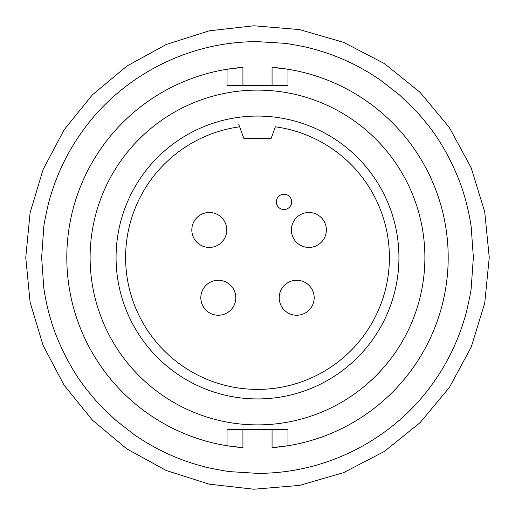 <?xml version="1.0" encoding="UTF-8"?>
<svg xmlns="http://www.w3.org/2000/svg" width="515" height="515" viewBox="0 0 515 515"><rect width="100%" height="100%" fill="white"/><g stroke="black" fill="none" stroke-linecap="round" stroke-linejoin="round"><path stroke-width="0.77" d="M41.644 257.5L43.801 226.961C43.614 224.92 49.144 199.196 50.277 197.058C57.641 171.959 69.152 148.938 84.814 127.984C119.158 81.222 181.737 41.561 257.5 41.644L284.28 43.305C286.076 43.163 308.736 47.419 310.635 48.281C327.546 52.582 343.698 58.832 359.077 67.034L369.77 73.13L380.057 79.799L399.434 94.869L415.689 110.622C416.152 110.693 429.922 127.108 430.186 127.984C445.507 147.367 458.929 176.832 463.719 193.698C466.989 204.236 469.48 215.328 471.199 226.986L473.356 257.5L471.199 288.04C471.386 290.08 465.856 315.804 464.723 317.942C457.359 343.042 445.848 366.062 430.186 387.016C395.842 433.778 333.263 473.44 257.5 473.356L230.72 471.695C228.924 471.837 206.264 467.581 204.365 466.719C187.454 462.419 171.302 456.168 155.923 447.966L145.23 441.87L134.943 435.201L115.566 420.131L99.311 404.378C98.848 404.307 85.078 387.892 84.814 387.016C69.493 367.633 56.071 338.168 51.281 321.302C48.011 310.764 45.52 299.672 43.801 288.014L41.644 257.5M272.068 85.342L272.068 67.362L287.956 69.248L287.956 85.342L227.044 85.342L227.044 69.248L242.932 67.362L242.932 85.342M272.068 67.362A190.698 190.698 0 0 1 448.198 257.5A190.698 190.698 0 0 1 272.068 447.638L287.956 445.752L287.956 429.658L242.932 429.658L242.932 447.638A190.698 190.698 0 0 1 66.802 257.5A190.698 190.698 0 0 1 242.932 67.362M242.932 447.638L227.044 445.752L227.044 429.658L242.932 429.658M257.5 90.112A167.388 167.388 0 0 0 90.112 257.5A167.388 167.388 0 0 0 257.5 424.888A167.388 167.388 0 0 0 424.888 257.5A167.388 167.388 0 0 0 257.5 90.112M116.068 257.5A141.432 141.432 0 0 1 278.686 117.665A141.432 141.432 0 0 1 398.932 257.5A141.432 141.432 0 0 1 257.5 398.932A141.432 141.432 0 0 1 116.068 257.5M239.642 126.812A131.898 131.898 0 0 0 146.376 328.551A131.898 131.898 0 0 0 368.624 328.551A131.898 131.898 0 0 0 275.358 126.812L271.173 138.316L243.827 138.316L238.651 124.083M218.302 315.238A17.478 17.478 0 0 0 235.78 297.76A17.478 17.478 0 0 0 218.302 280.276A17.478 17.478 0 0 0 200.818 297.76A17.478 17.478 0 0 0 218.302 315.238M308.884 247.438A17.478 17.478 0 0 0 326.362 229.954A17.478 17.478 0 0 0 308.884 212.476A17.478 17.478 0 0 0 291.4 229.954A17.478 17.478 0 0 0 308.884 247.438M291.638 201.88A7.654 7.654 0 0 0 283.984 194.226A7.654 7.654 0 0 0 276.33 201.88A7.654 7.654 0 0 1 283.984 194.226A7.654 7.654 0 0 1 291.638 201.88A7.654 7.654 0 0 1 283.984 209.534A7.654 7.654 0 0 1 276.33 201.88M296.698 315.238A17.478 17.478 0 0 0 314.182 297.76A17.478 17.478 0 0 0 296.698 280.276A17.478 17.478 0 0 0 279.22 297.76A17.478 17.478 0 0 0 296.698 315.238M209.296 247.438A17.478 17.478 0 0 0 226.774 229.954A17.478 17.478 0 0 0 209.296 212.476A17.478 17.478 0 0 0 191.818 229.954A17.478 17.478 0 0 0 209.296 247.438M272.068 447.638L272.068 429.658M25.75 257.5L30.102 212.772L43.06 169.641L64.072 129.851L92.34 94.915L126.832 66.1L166.287 44.47L209.206 30.829L253.863 25.776L299.543 29.587L343.672 42.378L384.39 63.577L420.085 92.34L449.408 127.578L471.238 167.961L484.724 211.877L489.25 257.5L484.724 303.123L471.238 347.039L449.408 387.422L420.085 422.661L384.39 451.423L343.672 472.622L299.543 485.413L253.863 489.224L209.206 484.171L166.287 470.53L126.832 448.9L92.34 420.085L64.072 385.149L43.06 345.359L30.102 302.228L25.75 257.5"/></g></svg>
